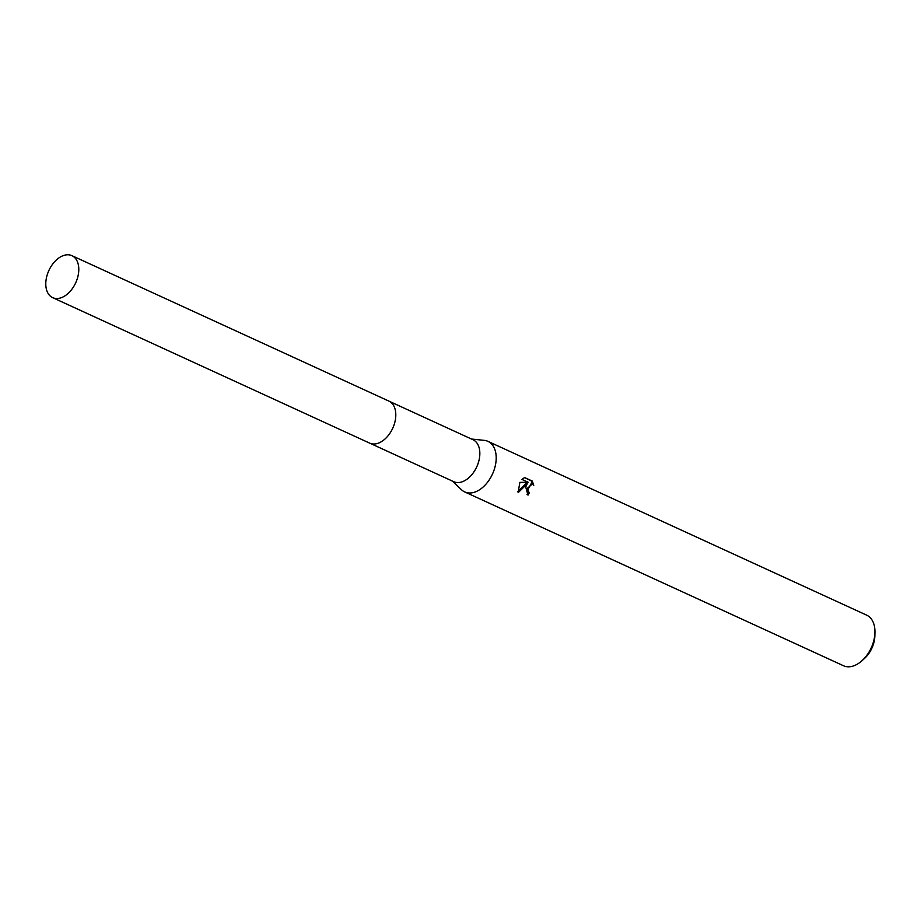 <?xml version="1.0" encoding="UTF-8"?>
<svg xmlns="http://www.w3.org/2000/svg" width="921" height="921" viewBox="0 0 921 921"><rect width="100%" height="100%" fill="white"/><g stroke="black" fill="none" stroke-linecap="round" stroke-linejoin="round"><path stroke-width="1.38" d="M389.41 433.998A23.094 14.748 -65.4 0 0 393.394 426.688A23.094 14.748 -65.4 0 0 394.902 422.048M370.196 443.358L453.719 481.683A23.094 14.748 -65.4 0 0 477.435 465.255A23.094 14.748 -65.4 0 0 472.98 439.708L389.456 401.383M452.28 481.027L461.559 489.788A27.826 17.775 -65.4 0 0 464.714 491.929A27.826 17.775 -65.4 0 0 493.299 472.139A27.826 17.775 -65.4 0 0 487.923 441.355A27.826 17.775 -65.4 0 0 484.239 440.365L471.54 439.041M525.718 487.025L527.203 483.836L518.109 492.7L519.87 482.374L528.194 482.27L521.965 479.415L524.613 477.55L532.292 481.073L533.777 485.332L532.223 484.135L527.779 487.969L528.205 491.469L529.414 492.551A27.826 17.775 114.6 0 1 527.998 495.153L525.718 487.025M464.714 491.929L843.463 665.733A27.826 17.775 -65.4 0 0 862.01 660.702A27.826 17.775 -65.4 0 0 872.049 645.943A27.826 17.775 -65.4 0 0 874.95 632.508A27.826 17.775 -65.4 0 0 866.673 615.159L487.923 441.355M862.01 660.702L864.52 658.434A22.254 14.218 -65.4 0 0 872.544 646.634A22.254 14.218 -65.4 0 0 874.869 635.881L874.95 632.508M526.985 494.508A25.972 16.59 -65.4 0 0 528.263 492.171L527.065 491.1L531.072 483.755L532.223 484.135M528.263 492.171L529.414 492.551M532.499 484.239L531.106 480.681L524.44 477.619M531.106 480.681L532.292 481.073M517.867 491.572L526.064 483.467L527.203 483.836M53.694 298.047A23.094 14.748 -65.4 0 0 76.052 282.01A23.094 14.748 -65.4 0 0 71.919 255.658A23.094 14.748 -65.4 0 0 70.882 255.267A23.094 14.748 -65.4 0 0 48.525 271.292A23.094 14.748 -65.4 0 0 52.658 297.644A23.094 14.748 -65.4 0 0 53.694 298.047M52.658 297.644L369.655 443.128A23.117 14.759 -65.4 0 0 370.691 443.531A23.117 14.759 -65.4 0 0 393.06 427.482A23.117 14.759 -65.4 0 0 388.927 401.119L71.919 255.658"/></g></svg>
